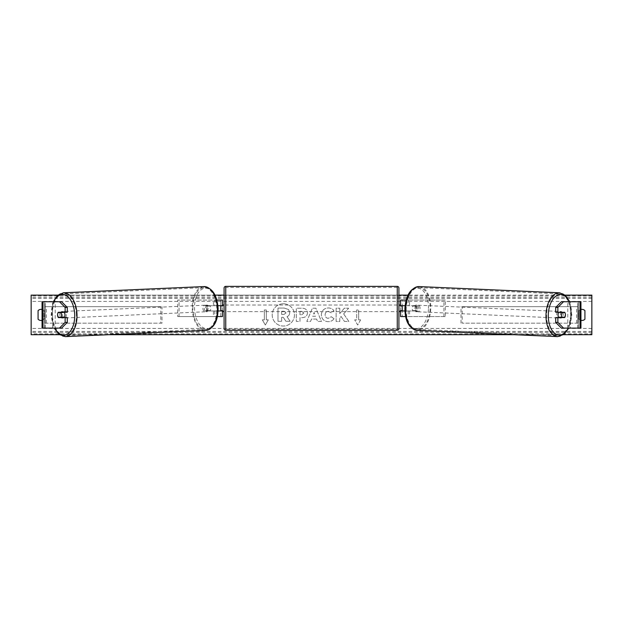 <?xml version="1.0" encoding="UTF-8"?>
<svg xmlns="http://www.w3.org/2000/svg" width="623" height="623" viewBox="0 0 623 623"><rect width="100%" height="100%" fill="white"/><g stroke="black" fill="none" stroke-linecap="round" stroke-linejoin="round"><path stroke-width="0.47" stroke-dasharray="3.12 2.34" d="M67.292 317.559L58.321 317.559M60.267 312.606A3.302 1.892 -90 0 0 59.73 314.919A3.302 1.892 -90 0 0 60.267 317.224M42.053 328.111L52.589 328.111L52.589 301.727L42.076 301.727L52.589 301.727M42.053 301.727L42.076 328.111L44.7 328.111L44.692 301.727L45.168 301.727L43.01 301.727M43.01 328.111L55.213 328.111L55.213 301.727M61.622 328.111L45.168 328.111L45.168 301.727L61.622 301.727M55.213 328.111L52.589 328.111M67.292 312.279L58.321 312.279M555.708 312.279L564.679 312.279M562.733 312.606A3.302 1.892 -90 0 1 563.27 314.919A3.302 1.892 -90 0 1 562.733 317.224M561.378 301.727L580.924 301.727L578.3 301.727L578.308 328.111L570.411 328.111L570.411 301.727M579.99 328.111L570.411 328.111M580.947 328.111L580.947 301.727M561.378 328.111L577.833 328.111L577.833 301.727L579.99 301.727M567.787 328.111L567.787 301.727M564.679 317.559L555.708 317.559M405.589 316.57L400.55 316.57L402.201 316.57L402.201 310.963L415.268 310.963A3.302 1.892 90 0 0 416.024 308.323A3.302 1.892 90 0 0 415.268 305.683L416.623 305.683A3.302 1.892 -90 0 1 417.379 308.323A3.302 1.892 -90 0 1 416.623 310.963L404.911 310.963M408.205 310.963L408.205 316.57L445.289 316.57L445.289 300.076L408.205 300.076L445.289 300.076M409.552 310.963L409.552 316.57L445.289 316.57M402.201 300.076L408.205 300.076L408.205 305.683L402.201 305.683L402.201 300.076L402.201 316.57M406.141 300.076L409.552 300.076L409.552 305.683L416.623 305.683M443.934 316.57L443.934 300.076M415.268 305.683L408.205 305.683M402.201 306.01L402.201 310.628L402.201 306.01L400.223 306.01L400.223 305.021M400.55 316.57L400.55 300.076M400.55 310.628L400.55 306.01M409.552 305.683L405.09 305.683M402.201 310.963L400.55 310.963M415.268 310.963L416.623 310.963M402.201 305.683L400.55 305.683M222.45 300.076L220.799 300.076L222.45 300.076L222.45 316.57L220.799 316.57L220.799 310.963L206.377 310.963L218.089 310.963M217.91 305.683L206.377 305.683A3.302 1.892 -90 0 0 205.621 308.323A3.302 1.892 -90 0 0 206.377 310.963M207.732 310.963A3.302 1.892 90 0 1 206.976 308.323A3.302 1.892 90 0 1 207.732 305.683L220.799 305.683L220.799 300.076L177.711 300.076L214.795 300.076L214.795 305.683M217.411 316.57L177.711 316.57L177.711 300.076M222.45 316.57L213.448 316.57L213.448 310.963M214.795 310.963L214.795 316.57L177.711 316.57M216.859 300.076L213.448 300.076L213.448 305.683M179.066 316.57L179.066 300.076M220.799 306.01L220.799 310.628L220.799 306.01L222.777 306.01L222.777 305.021M220.799 316.57L220.799 300.076M222.45 310.628L222.45 306.01M220.799 310.963L222.45 310.963M207.732 305.683L206.377 305.683M220.799 305.683L222.45 305.683M224.093 305.021L224.093 311.617L224.093 305.021M398.907 311.617L398.907 305.021L398.907 311.617M402.201 310.628L400.223 310.628L400.223 311.617M220.799 310.628L222.777 310.628L222.777 311.617M224.093 288.036L224.093 328.609M397.256 311.617L397.256 305.021L397.256 311.617L225.744 311.617L225.744 305.021L225.744 311.617M397.256 305.021L225.744 305.021M397.256 329.201L397.256 287.444L397.256 329.201L225.744 329.201L225.744 287.444L225.744 329.201M397.256 287.444L225.744 287.444M64.146 317.559A3.302 1.892 87.5 0 1 63.211 318.057A3.302 1.892 87.5 0 1 61.171 314.763A3.302 1.892 87.5 0 1 62.923 311.461A3.302 1.892 87.5 0 1 64.239 312.279M63.11 317.559A3.302 1.892 87.5 0 1 62.129 318.104A3.302 1.892 87.5 0 1 61.023 317.559M60.766 317.224A3.302 1.892 87.5 0 1 60.704 317.115L63.406 317.115M58.274 317.224L60.704 317.115M208.059 308.44A3.302 1.892 87.5 0 1 206.306 311.734A3.302 1.892 87.5 0 1 204.274 308.44A3.302 1.892 87.5 0 1 206.018 305.145A3.302 1.892 87.5 0 1 208.059 308.44M205.964 310.698L208.666 310.698A3.302 1.892 87.5 0 1 207.389 311.687A3.302 1.892 87.5 0 1 205.964 310.698L207.584 310.628A3.302 1.892 87.5 0 1 206.976 308.323A3.302 1.892 87.5 0 1 207.443 306.018L205.824 306.088A3.302 1.892 87.5 0 1 207.101 305.099A3.302 1.892 87.5 0 1 208.526 306.088L205.824 306.088M208.666 310.698L210.286 310.628A3.302 1.892 87.5 0 0 210.753 308.323A3.302 1.892 87.5 0 0 210.146 306.018L208.526 306.088M210.146 306.018L207.443 306.018M207.584 310.628L210.286 310.628M57.666 314.911A3.302 1.892 87.5 0 1 58.134 312.606L60.33 312.512M60.696 312.279A3.302 1.892 87.5 0 1 61.841 311.516A3.302 1.892 87.5 0 1 63.125 312.279M206.704 308.502A3.302 1.892 87.5 0 1 204.959 311.796A3.302 1.892 87.5 0 1 202.927 308.502A3.302 1.892 87.5 0 1 204.671 305.208A3.302 1.892 87.5 0 1 206.704 308.502M62.526 314.701A3.302 1.892 -92.5 0 0 64.558 317.995A3.302 1.892 -92.5 0 0 66.311 314.701A3.302 1.892 -92.5 0 0 64.27 311.407A3.302 1.892 -92.5 0 0 62.526 314.701M76.388 314.701A20.878 11.969 -92.5 0 0 63.491 293.846A20.878 11.969 -92.5 0 0 52.441 314.701A20.878 11.969 -92.5 0 0 65.337 335.556A20.878 11.969 -92.5 0 0 76.388 314.701M192.842 308.502A20.878 11.969 87.5 0 1 203.892 287.647A20.878 11.969 87.5 0 1 216.788 308.502A20.878 11.969 87.5 0 1 205.738 329.357A20.878 11.969 87.5 0 1 192.842 308.502M283.333 303.79A11.121 11.121 0 0 0 272.204 314.919A11.121 11.121 0 0 0 283.333 326.039A11.121 11.121 0 0 0 294.453 314.919A11.121 11.121 0 0 0 283.333 303.79A11.121 11.121 0 0 0 272.204 314.919A11.121 11.121 0 0 0 283.333 326.039A11.121 11.121 0 0 0 294.453 314.919A11.121 11.121 0 0 0 283.333 303.79M580.947 320.339A4.12 4.12 0 0 1 578.985 319.21L578.985 310.628A4.12 4.12 0 0 1 584.927 310.628L584.927 319.21A4.12 4.12 0 0 1 578.985 319.21L578.985 310.628A4.12 4.12 0 0 1 580.947 309.491M42.053 320.339A4.12 4.12 0 0 0 44.015 319.21L44.015 310.628A4.12 4.12 0 0 0 42.053 309.491M41.048 320.471A4.12 4.12 0 0 0 44.015 319.21L44.015 310.628A4.12 4.12 0 0 0 38.073 310.628L38.073 319.21A4.12 4.12 0 0 0 41.048 320.471M333.998 318.696C332.884 320.541 330.938 321.538 328.15 321.67C323.999 321.367 321.733 319.093 321.351 314.849L321.351 314.81C321.67 310.604 323.991 308.315 328.305 307.949C330.93 308.058 332.799 308.977 333.905 310.706L331.148 312.832L328.266 311.29C326.296 311.492 325.245 312.653 325.12 314.771L325.12 314.81C325.245 316.975 326.296 318.151 328.266 318.337L331.241 316.733L333.998 318.696C332.884 320.541 330.938 321.538 328.15 321.67C323.999 321.367 321.733 319.093 321.351 314.849L321.351 314.81C321.67 310.604 323.991 308.315 328.305 307.949C330.93 308.058 332.799 308.977 333.905 310.706L331.148 312.832L328.266 311.29C326.296 311.492 325.245 312.653 325.12 314.771L325.12 314.81C325.245 316.975 326.296 318.151 328.266 318.337L331.241 316.733L333.998 318.696M307.466 312.855L307.466 312.886C307.209 316.025 305.317 317.613 301.789 317.637L299.982 317.637L299.982 321.406L296.322 321.406L296.322 308.214L301.976 308.214C305.472 308.299 307.303 309.849 307.466 312.855L307.466 312.886C307.209 316.025 305.317 317.613 301.789 317.637L299.982 317.637L299.982 321.406L296.322 321.406L296.322 308.214L301.976 308.214C305.472 308.299 307.303 309.849 307.466 312.855M343.662 313.891L348.654 308.214L344.324 308.214L339.776 313.571L339.776 308.214L336.124 308.214L336.124 321.406L339.776 321.406L339.776 317.995L341.116 316.507L344.433 321.406L348.825 321.406L343.662 313.891L348.654 308.214L344.324 308.214L339.776 313.571L339.776 308.214L336.124 308.214L336.124 321.406L339.776 321.406L339.776 317.995L341.116 316.507L344.433 321.406L348.825 321.406L343.662 313.891M563.527 334.707L514.505 334.707M108.495 334.707L59.473 334.707M565.186 295.131L407.987 295.131M398.907 295.131L224.093 295.131M215.013 295.131L57.814 295.131M264.339 319.864L262.353 319.864L265.328 325.004L268.295 319.864L266.317 319.864L266.317 309.974L264.339 309.974L266.317 309.974L266.317 319.864L268.295 319.864L265.328 325.004L262.353 319.864L264.339 319.864L264.339 309.974L264.339 319.864M360.647 319.864L357.672 325.004L354.705 319.864L356.683 319.864L356.683 309.974L358.661 309.974L356.683 309.974L356.683 319.864L354.705 319.864L357.672 325.004L360.647 319.864L358.661 319.864L358.661 309.974L358.661 319.864L360.647 319.864M316.609 319.069L311.5 319.069L310.573 321.406L306.796 321.406L312.38 308.206L315.884 308.206L321.46 321.406L317.566 321.406L316.609 319.069L311.5 319.069L310.573 321.406L306.796 321.406L312.38 308.206L315.884 308.206L321.46 321.406L317.566 321.406L316.609 319.069M591.85 333.866L591.85 295.131L31.15 295.131L31.15 334.707L591.85 334.707L591.85 333.866L31.15 333.866M289.711 312.59L289.711 312.629C289.633 314.646 288.722 315.993 286.993 316.686L290.147 321.297L285.918 321.297L283.255 317.294L281.651 317.294L281.651 321.297L277.983 321.297L277.983 308.074L284.236 308.074L288.542 309.514L289.711 312.629C289.633 314.646 288.722 315.993 286.993 316.686L290.147 321.297L285.918 321.297L283.255 317.294L281.651 317.294L281.651 321.297L277.983 321.297L277.983 308.074L284.236 308.074L288.542 309.514L289.711 312.59M303.806 313.019L301.696 311.29L299.982 311.29L299.982 314.779L301.711 314.779L303.806 313.058L301.696 311.29L299.982 311.29L299.982 314.779L301.711 314.779L303.806 313.019M312.621 316.243L315.565 316.243L314.101 312.512L312.621 316.243L315.565 316.243L314.101 312.512L312.621 316.243M286.035 312.855L284.049 311.251L281.651 311.251L281.651 314.42L284.065 314.42L286.035 312.855L284.049 311.251L281.651 311.251L281.651 314.42L284.065 314.42L286.035 312.855M565.334 314.911A3.302 1.892 92.5 0 0 564.866 312.606L562.67 312.512M558.854 317.559A3.302 1.892 92.5 0 0 559.789 318.057A3.302 1.892 92.5 0 0 561.829 314.763A3.302 1.892 92.5 0 0 560.077 311.461A3.302 1.892 92.5 0 0 558.761 312.279M562.304 312.279A3.302 1.892 92.5 0 0 561.159 311.516A3.302 1.892 92.5 0 0 559.875 312.279M418.726 308.44A3.302 1.892 92.5 0 0 416.982 305.145A3.302 1.892 92.5 0 0 414.941 308.44A3.302 1.892 92.5 0 0 416.694 311.734A3.302 1.892 92.5 0 0 418.726 308.44M417.036 310.698L414.334 310.698A3.302 1.892 92.5 0 0 415.611 311.687A3.302 1.892 92.5 0 0 417.036 310.698L415.416 310.628A3.302 1.892 92.5 0 0 416.024 308.323A3.302 1.892 92.5 0 0 415.557 306.018L417.176 306.088A3.302 1.892 92.5 0 0 415.899 305.099A3.302 1.892 92.5 0 0 414.474 306.088L417.176 306.088M414.334 310.698L412.714 310.628A3.302 1.892 92.5 0 1 412.247 308.323A3.302 1.892 92.5 0 1 412.854 306.018L414.474 306.088M412.854 306.018L415.557 306.018M415.416 310.628L412.714 310.628M564.726 317.224L559.594 317.115M559.89 317.559A3.302 1.892 92.5 0 0 560.871 318.104A3.302 1.892 92.5 0 0 561.977 317.559M420.073 308.502A3.302 1.892 92.5 0 0 418.329 305.208A3.302 1.892 92.5 0 0 416.296 308.502A3.302 1.892 92.5 0 0 418.041 311.796A3.302 1.892 92.5 0 0 420.073 308.502M556.689 314.701A3.302 1.892 -87.5 0 1 558.73 311.407A3.302 1.892 -87.5 0 1 560.474 314.701A3.302 1.892 -87.5 0 1 558.442 317.995A3.302 1.892 -87.5 0 1 556.689 314.701M570.559 314.701A20.878 11.969 -87.5 0 1 557.663 335.556A20.878 11.969 -87.5 0 1 546.612 314.701A20.878 11.969 -87.5 0 1 559.509 293.846A20.878 11.969 -87.5 0 1 570.559 314.701M406.212 308.502A20.878 11.969 92.5 0 0 417.262 329.357A20.878 11.969 92.5 0 0 430.158 308.502A20.878 11.969 92.5 0 0 419.108 287.647A20.878 11.969 92.5 0 0 406.212 308.502M45.168 306.672L160.796 306.672L160.796 323.166L45.168 323.166L45.168 306.672L160.796 306.672M45.168 323.166L161.988 323.166L161.988 306.672M161.988 323.166L160.796 323.166M46.367 323.166L46.367 306.672M577.833 306.672L462.204 306.672L462.204 323.166L577.833 323.166L577.833 306.672L462.204 306.672M577.833 323.166L462.204 323.166M461.012 323.166L461.012 306.672M576.633 323.166L576.633 306.672M44.7 328.111L44.7 301.727M578.3 328.111L578.3 301.727M225.744 330.252L225.744 286.385M397.256 286.385L397.256 330.252M53.765 301.727A20.286 11.627 -92.5 0 0 51.429 314.763A20.286 11.627 -92.5 0 0 54.707 328.111M65.384 336.615A21.93 12.569 87.5 0 1 51.834 314.701A21.93 12.569 87.5 0 1 63.445 292.787M217.801 308.44A20.286 11.627 87.5 0 1 206.766 328.71A20.286 11.627 87.5 0 1 194.532 308.44A20.286 11.627 87.5 0 1 205.567 288.169A20.286 11.627 87.5 0 1 217.801 308.44M203.846 286.588A21.93 12.569 -92.5 0 0 192.234 308.502A21.93 12.569 -92.5 0 0 205.785 330.416M591.85 301.392L31.15 301.392M591.85 328.438L31.15 328.438M591.85 295.972L31.15 295.972M591.85 332.386L31.15 332.386M591.85 331.397L31.15 331.397M591.85 298.44L31.15 298.44M591.85 297.451L31.15 297.451M569.235 301.727A20.286 11.627 -87.5 0 1 571.571 314.763A20.286 11.627 -87.5 0 1 568.293 328.111M557.616 336.615A21.93 12.569 92.5 0 0 571.166 314.701A21.93 12.569 92.5 0 0 559.555 292.787M428.468 308.44A20.286 11.627 92.5 0 0 417.433 288.169A20.286 11.627 92.5 0 0 405.199 308.44A20.286 11.627 92.5 0 0 416.234 328.71A20.286 11.627 92.5 0 0 428.468 308.44M419.154 286.588A21.93 12.569 -87.5 0 1 430.766 308.502A21.93 12.569 -87.5 0 1 417.215 330.416M53.298 301.727L51.133 314.747L54.232 328.111M62.129 318.104L63.211 318.057M206.306 311.734L207.389 311.687M206.018 305.145L207.101 305.099M61.841 311.516L62.923 311.461M204.959 311.796L64.558 317.995M203.892 287.647L63.491 293.846M205.738 329.357L65.337 335.556M204.671 305.208L64.27 311.407M568.768 328.111L571.867 314.747L569.702 301.727M561.159 311.516L560.077 311.461M416.982 305.145L415.899 305.099M416.694 311.734L415.611 311.687M560.871 318.104L559.789 318.057M418.329 305.208L558.73 311.407M417.262 329.357L557.663 335.556M419.108 287.647L559.509 293.846M418.041 311.796L558.442 317.995"/><path stroke-width="0.93" d="M67.292 307.435L65.135 307.435L59.458 301.727L61.622 301.727L67.292 307.435L67.292 312.279L58.321 312.279A3.302 1.892 -90 0 0 57.565 314.919A3.302 1.892 -90 0 0 58.321 317.559L65.135 317.559L65.135 322.395L67.292 322.395L67.292 317.559L65.135 317.559M67.292 322.395L61.622 328.111L42.053 328.111L42.053 301.727L59.458 301.727M65.135 312.279L65.135 307.435M59.458 328.111L65.135 322.395M557.865 312.279L557.865 307.435L563.542 301.727L561.378 301.727L555.708 307.435L555.708 312.279L564.679 312.279A3.302 1.892 -90 0 1 565.435 314.919A3.302 1.892 -90 0 1 564.679 317.559L557.865 317.559L557.865 322.395L555.708 322.395L555.708 317.559L557.865 317.559M555.708 322.395L561.378 328.111L580.947 328.111L580.947 301.727L563.542 301.727M555.708 307.435L557.865 307.435M563.542 328.111L557.865 322.395M405.589 316.57L400.55 316.57L400.55 310.963L404.911 310.963M400.55 306.01L400.55 300.076L406.141 300.076M402.201 305.683L402.201 310.963M405.09 305.683L400.55 305.683M217.411 316.57L222.45 316.57L222.45 310.963L218.089 310.963M222.45 306.01L222.45 300.076L216.859 300.076M220.799 305.683L222.777 306.01L222.777 305.021L224.093 305.021M220.799 306.01L220.799 310.963M217.91 305.683L222.45 305.683M225.744 286.385L225.744 330.252A1.651 1.651 0 0 1 224.093 328.609L224.093 288.036A1.651 1.651 0 0 1 225.744 286.385L397.256 286.385A1.651 1.651 0 0 1 398.907 288.036L398.907 328.609A1.651 1.651 0 0 1 397.256 330.252L397.256 286.385M225.744 330.252L397.256 330.252M224.093 311.617L222.777 311.617L222.777 310.628L220.799 310.628M402.201 306.01L400.223 306.01L400.223 305.021L398.907 305.021L398.907 311.617L400.223 311.617L400.223 310.628L402.201 310.628M398.907 328.609L398.907 311.617M398.907 305.021L398.907 288.036M58.134 312.606L60.836 312.606A3.302 1.892 87.5 0 1 61.443 314.911A3.302 1.892 87.5 0 1 60.976 317.224L58.274 317.224A3.302 1.892 87.5 0 1 57.666 314.911M64.239 312.279A3.302 1.892 87.5 0 1 64.956 314.763A3.302 1.892 87.5 0 1 64.146 317.559M63.11 317.559A3.302 1.892 87.5 0 0 63.406 317.115L60.976 317.224M63.125 312.279A3.302 1.892 87.5 0 1 63.266 312.497L60.33 312.512M60.836 312.606L63.266 312.497M580.947 309.491A4.12 4.12 0 0 1 584.927 310.628L584.927 319.21A4.12 4.12 0 0 1 580.947 320.339M42.053 309.491A4.12 4.12 0 0 0 38.073 310.628L38.073 319.21A4.12 4.12 0 0 0 42.053 320.339M59.473 334.707L31.15 334.707L31.15 295.131L57.814 295.131M565.186 295.131L591.85 295.131L591.85 334.707L563.527 334.707M514.505 334.707L108.495 334.707M407.987 295.131L398.907 295.131M224.093 295.131L215.013 295.131M558.761 312.279A3.302 1.892 92.5 0 0 558.044 314.763A3.302 1.892 92.5 0 0 558.854 317.559M559.875 312.279A3.302 1.892 92.5 0 0 559.734 312.497L562.164 312.606A3.302 1.892 92.5 0 0 561.557 314.911A3.302 1.892 92.5 0 0 562.024 317.224L564.726 317.224A3.302 1.892 92.5 0 0 565.334 314.911M559.734 312.497L562.437 312.497A3.302 1.892 92.5 0 0 562.304 312.279M562.164 312.606L564.866 312.606M562.024 317.224L559.594 317.115A3.302 1.892 92.5 0 0 559.89 317.559M43.01 328.111L43.01 301.727M579.99 328.111L579.99 301.727M54.707 328.111A20.286 11.627 -92.5 0 0 67.72 333.733A20.286 11.627 -92.5 0 0 74.698 314.763A20.286 11.627 -92.5 0 0 66.482 295.715A20.286 11.627 -92.5 0 0 53.765 301.727M76.995 314.701A21.93 12.569 87.5 0 1 65.384 336.615L205.785 330.416A21.93 12.569 -92.5 0 0 217.396 308.502A21.93 12.569 -92.5 0 0 203.846 286.588L63.445 292.787A21.93 12.569 87.5 0 1 76.995 314.701M568.293 328.111A20.286 11.627 -87.5 0 1 555.28 333.733A20.286 11.627 -87.5 0 1 548.302 314.763A20.286 11.627 -87.5 0 1 556.518 295.715A20.286 11.627 -87.5 0 1 569.235 301.727M569.702 301.727L565.458 295.372L559.555 292.787A21.93 12.569 92.5 0 0 546.005 314.701A21.93 12.569 92.5 0 0 557.616 336.615L417.215 330.416A21.93 12.569 -87.5 0 1 405.604 308.502A21.93 12.569 -87.5 0 1 419.154 286.588C410.619 287.849 405.869 295.131 404.903 308.455C405.02 321.266 409.124 328.586 417.215 330.416M54.232 328.111L59.092 334.419L65.384 336.615M203.846 286.588C212.381 287.849 217.131 295.131 218.097 308.455C217.98 321.266 213.876 328.586 205.785 330.416M53.298 301.727L57.542 295.372L63.445 292.787M559.555 292.787L419.154 286.588M568.768 328.111L563.908 334.419L557.616 336.615"/></g></svg>
